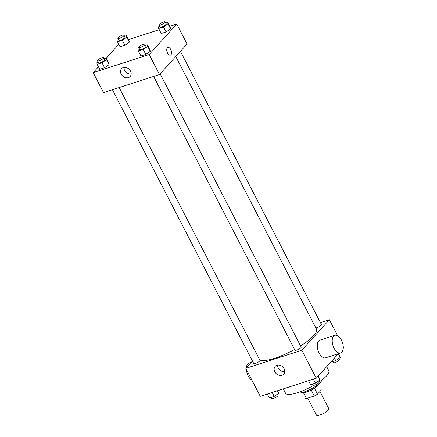 <?xml version="1.0" encoding="UTF-8"?>
<svg xmlns="http://www.w3.org/2000/svg" width="437" height="437" viewBox="0 0 437 437"><rect width="100%" height="100%" fill="white"/><g stroke="black" fill="none" stroke-linecap="round" stroke-linejoin="round"><path stroke-width="0.66" d="M307.692 398.151L316.464 415.15A6.965 1.737 -27.3 0 0 321.627 414.358A6.965 1.737 -27.3 0 0 328.253 410.146A6.965 1.737 -27.3 0 0 328.843 408.759L319.922 391.476M311.253 390.083L314.312 396.015L306.457 398.549A8.991 2.245 -27.3 0 1 305.381 398.096A8.991 2.245 -27.3 0 1 305.37 398.074L305.381 398.096M321.37 389.875L317.502 394.158A8.991 2.245 -27.3 0 1 314.312 396.015M314.443 388.236L317.502 394.158M318.595 384.101A9.286 2.316 152.7 0 1 311.341 390.039A9.286 2.316 152.7 0 1 302.3 392.513M303.442 392.71L306.457 398.549M321.725 380.13A13.929 3.48 152.7 0 1 310.844 389.072A13.929 3.48 152.7 0 1 297.247 392.765M326.696 366.638L328.848 370.805A24.379 6.085 152.7 0 1 319.179 381.954M313.771 385.325A24.379 6.085 152.7 0 1 285.519 393.169L283.296 388.859M343.231 346.574L343.81 347.688L343.225 348.333M338.38 353.697L316.235 378.224L260.25 396.304L245.812 368.336L252.444 360.989M320.436 322.604L329.372 319.715L337.637 335.736M300.59 345.94A32.507 8.112 -27.3 0 0 313.717 335.589A32.507 8.112 -27.3 0 0 316.475 329.116L175.772 56.51M259.736 359.93A32.507 8.112 -27.3 0 0 294.582 349.485M329.372 319.715L301.803 350.25L245.812 368.336M112.44 89.732L253.744 363.513A3.485 0.869 -27.3 0 0 256.328 363.12A3.485 0.869 -27.3 0 0 259.644 361.011A3.485 0.869 -27.3 0 0 259.939 360.317L119.159 87.564M315.853 327.903A3.485 0.869 -27.3 0 0 321.14 325.232A3.485 0.869 -27.3 0 0 321.435 324.538L180.432 51.348M160.139 73.82L301.142 347.011A3.485 0.869 152.7 0 1 298.449 349.382A3.485 0.869 152.7 0 1 294.953 350.206L153.644 76.426M301.803 350.25L316.235 378.224M284.159 368.768A5.823 4.698 42.1 0 1 283.799 374.181A5.823 4.698 42.1 0 1 276.331 373.772A5.823 4.698 42.1 0 1 275.157 366.381A5.823 4.698 42.1 0 1 284.159 368.768M340.587 352.987L325.658 357.81A9.286 4.971 -107.9 0 1 318.551 351.801A9.286 4.971 -107.9 0 1 318.677 340.98A9.286 4.971 -107.9 0 1 319.95 340.133L334.879 335.31A9.286 4.971 -107.9 0 1 342.466 342.619A9.286 4.971 -107.9 0 1 340.587 352.987A9.286 4.971 -107.9 0 1 333.486 346.978A9.286 4.971 -107.9 0 1 333.611 336.157A9.286 4.971 -107.9 0 1 334.879 335.31M251.237 362.322L249.03 363.038A9.286 4.971 72.1 0 0 246.397 367.686M246.386 369.445A9.286 4.971 72.1 0 0 251.98 380.288M284.815 371.663A5.823 4.698 42.1 0 1 277.555 365.108M169.671 26.313L176.75 24.024L187.063 44L159.494 74.536L103.503 92.617L93.19 72.64L98.451 66.817M128.462 39.62L159.248 29.678M108.715 63.152L109.07 64.654L104.58 67.73L99.729 69.297L104.58 67.73L109.07 64.654L108.715 63.152L106.136 58.154L106.491 59.661L102.001 62.737L97.151 64.299L96.795 62.791L98.079 61.917M170.212 27.367L170.572 28.875L166.076 31.945L161.231 33.512L166.076 31.945L170.572 28.875L170.212 27.367L167.633 22.374L167.994 23.877L163.498 26.952L158.653 28.52L158.292 27.012L159.581 26.133M106.186 58.252L118.744 44.345M176.75 24.024L149.181 54.559L93.19 72.64M129.008 40.674L129.363 42.181L124.873 45.257L120.022 46.825L124.873 45.257L129.363 42.181L129.008 40.674L126.43 35.681L126.785 37.189L122.294 40.264L117.444 41.826L117.089 40.319L118.372 39.439M149.924 49.84L150.279 51.348L145.789 54.423L140.938 55.985L145.789 54.423L150.279 51.348L149.924 49.84L147.345 44.847L147.701 46.355L143.21 49.425L138.36 50.992L138.005 49.485L139.288 48.605M149.181 54.559L159.494 74.536M130.51 71.078A5.823 4.698 42.1 0 1 130.15 76.491A5.823 4.698 42.1 0 1 122.677 76.076A5.823 4.698 42.1 0 1 121.508 68.685A5.823 4.698 42.1 0 1 130.51 71.078M167.349 47.78A4.064 2.174 -107.9 0 1 167.906 47.409A4.064 2.174 -107.9 0 1 171.222 50.61A4.064 2.174 -107.9 0 1 170.403 55.144A4.064 2.174 -107.9 0 1 167.295 52.516A4.064 2.174 -107.9 0 1 167.349 47.78M167.901 47.409A4.064 2.174 -107.9 0 1 171.222 50.61A4.064 2.174 -107.9 0 1 170.403 55.144M131.166 73.973A5.823 4.698 42.1 0 1 123.906 67.418M145.494 45.443L147.345 44.847M138.726 47.518L139.758 49.518A3.485 0.869 -27.3 0 0 142.342 49.119A3.485 0.869 -27.3 0 0 145.652 47.016A3.485 0.869 -27.3 0 0 145.947 46.322L144.915 44.323A3.485 0.869 -27.3 0 0 141.424 45.148A3.485 0.869 -27.3 0 0 138.726 47.518A3.485 0.869 -27.3 0 0 141.309 47.12A3.485 0.869 -27.3 0 0 144.62 45.016A3.485 0.869 -27.3 0 0 144.915 44.323M147.701 46.355L150.279 51.348M143.21 49.425L145.789 54.423M138.36 50.992L140.938 55.985M104.285 58.755L106.136 58.154M97.517 60.825L98.549 62.824A3.485 0.869 -27.3 0 0 101.133 62.431A3.485 0.869 -27.3 0 0 104.443 60.322A3.485 0.869 -27.3 0 0 104.738 59.629L103.706 57.635A3.485 0.869 -27.3 0 0 100.215 58.46A3.485 0.869 -27.3 0 0 97.517 60.825A3.485 0.869 -27.3 0 0 100.1 60.432A3.485 0.869 -27.3 0 0 103.411 58.323A3.485 0.869 -27.3 0 0 103.706 57.635M106.491 59.661L109.07 64.654M102.001 62.737L104.58 67.73M97.151 64.299L99.729 69.297M165.787 22.97L167.633 22.374M159.019 25.046L160.051 27.045A3.485 0.869 -27.3 0 0 162.63 26.646A3.485 0.869 -27.3 0 0 165.945 24.543A3.485 0.869 -27.3 0 0 166.24 23.849L165.208 21.85A3.485 0.869 -27.3 0 0 161.712 22.675A3.485 0.869 -27.3 0 0 159.019 25.046A3.485 0.869 -27.3 0 0 161.603 24.647A3.485 0.869 -27.3 0 0 164.913 22.544A3.485 0.869 -27.3 0 0 165.208 21.85M167.994 23.877L170.572 28.875M163.498 26.952L166.076 31.945M158.653 28.52L161.231 33.512M124.578 36.276L126.43 35.681M117.81 38.352L118.842 40.351A3.485 0.869 -27.3 0 0 121.426 39.953A3.485 0.869 -27.3 0 0 124.736 37.85A3.485 0.869 -27.3 0 0 125.031 37.156L123.999 35.157A3.485 0.869 -27.3 0 0 120.508 35.981A3.485 0.869 -27.3 0 0 117.81 38.352A3.485 0.869 -27.3 0 0 120.394 37.959A3.485 0.869 -27.3 0 0 123.704 35.85A3.485 0.869 -27.3 0 0 123.999 35.157M126.785 37.189L129.363 42.181M122.294 40.264L124.873 45.257M117.444 41.826L120.022 46.825M318.256 375.984L319.911 380.01L315.421 383.08L310.57 384.647L308.538 380.709M317.989 376.279L319.911 380.01M313.389 379.141L315.421 383.08M312.422 384.047L313.001 385.166A3.485 0.869 -27.3 0 0 315.585 384.773A3.485 0.869 -27.3 0 0 318.895 382.665A3.485 0.869 -27.3 0 0 319.19 381.976L318.628 380.884M277.752 390.651L278.708 393.316L274.212 396.392L269.367 397.954L267.329 394.016M277.391 390.771L278.708 393.316M272.18 392.453L274.212 396.392M271.213 397.359L271.792 398.478A3.485 0.869 -27.3 0 0 274.376 398.08A3.485 0.869 -27.3 0 0 277.686 395.977A3.485 0.869 -27.3 0 0 277.981 395.283L277.419 394.196M338.609 353.626L340.204 357.532L335.714 360.607L330.814 362.076M338.282 353.806L340.204 357.532M334.414 358.094L335.714 360.607M332.715 361.574L333.294 362.694A3.485 0.869 -27.3 0 0 335.873 362.3A3.485 0.869 -27.3 0 0 339.188 360.192A3.485 0.869 -27.3 0 0 339.483 359.504L338.921 358.411"/></g></svg>
